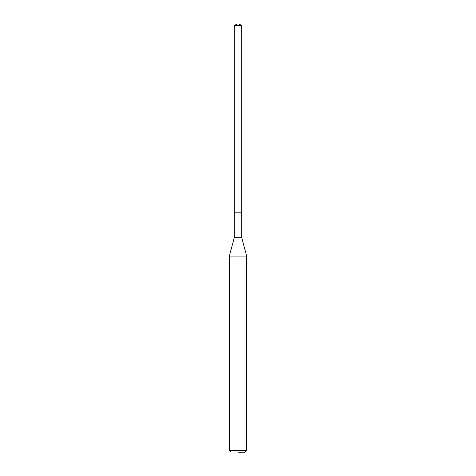 <?xml version="1.0" encoding="UTF-8"?>
<svg xmlns="http://www.w3.org/2000/svg" width="476" height="476" viewBox="0 0 476 476"><rect width="100%" height="100%" fill="white"/><g stroke="black" fill="none" stroke-linecap="round" stroke-linejoin="round"><path stroke-width="0.71" d="M241.749 25.353L234.251 25.353L234.251 212.82L241.749 212.82L234.251 212.82L234.251 25.353L238 23.8L241.749 25.353L241.749 237.786L246.651 256.082L229.349 256.082L229.349 450.469L246.651 450.469L246.651 256.082M238 452.2L244.92 452.2L238 452.2M229.349 256.082L234.251 237.786L241.749 237.786M238 23.8L234.251 25.353M244.92 452.2L246.651 450.469M231.08 452.2L229.349 450.469M234.251 237.786L234.251 212.82"/></g></svg>
